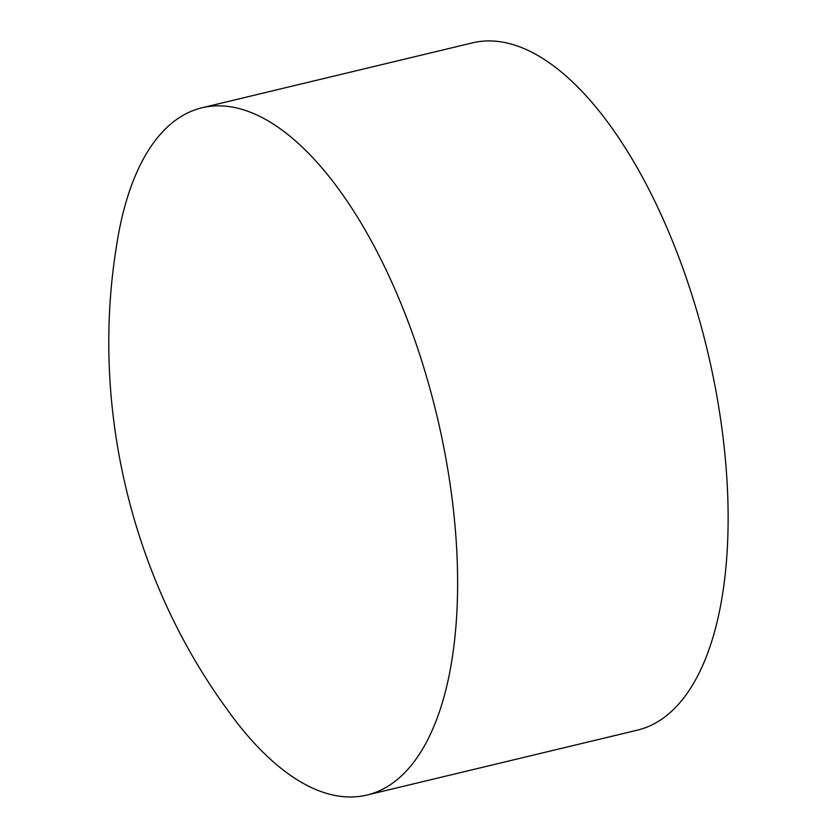 <?xml version="1.0" encoding="UTF-8"?>
<svg xmlns="http://www.w3.org/2000/svg" width="837" height="837" viewBox="0 0 837 837"><rect width="100%" height="100%" fill="white"/><g stroke="black" fill="none" stroke-linecap="round" stroke-linejoin="round"><path stroke-width="1.26" d="M164.303 130.038A353.402 156.582 76.5 0 1 201.989 107.774A353.402 156.582 76.5 0 1 424.202 368.866A353.402 156.582 76.5 0 1 404.616 772.792A353.402 156.582 76.5 0 1 366.93 795.056A353.402 156.582 76.5 0 1 226.649 708.73C131.786 578.524 90.731 407.399 116.165 248.359A353.402 156.582 76.5 0 1 164.303 130.038M366.93 795.056L637.438 730.136A353.402 156.582 -103.5 0 0 675.124 707.872A353.402 156.582 -103.5 0 0 694.71 303.946A353.402 156.582 -103.5 0 0 472.497 42.854L201.989 107.774"/></g></svg>
